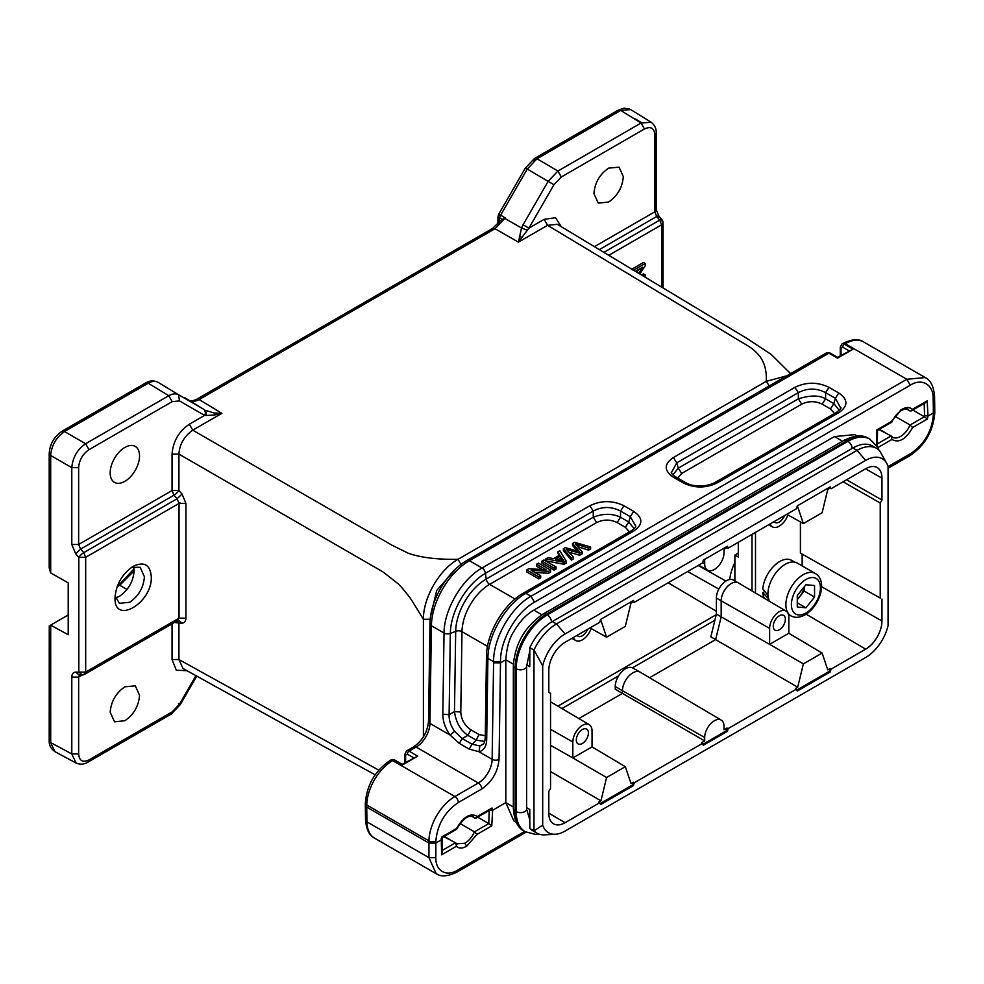 <?xml version="1.0" encoding="UTF-8"?>
<svg xmlns="http://www.w3.org/2000/svg" width="984" height="984" viewBox="0 0 984 984"><rect width="100%" height="100%" fill="white"/><g stroke="black" fill="none" stroke-linecap="round" stroke-linejoin="round"><path stroke-width="1.48" d="M572.528 543.463L579.551 551.68L565.296 547.633L563.389 548.74L571.372 558.088L573.364 556.944L566.058 549.146L579.76 553.242L582.159 551.864L575.271 543.832L588.58 548.149L590.609 546.981L574.545 542.295L572.528 543.463L572.528 545.456L577.227 551.015M590.609 546.981L590.609 548.974L588.58 550.142L577.842 546.71M563.389 548.74L563.389 550.732L571.372 560.081L573.364 558.937L573.364 556.944M571.372 558.088L571.372 560.081M568.949 552.184L579.76 555.247L582.159 553.857L582.159 551.864M579.76 553.242L579.76 555.247M588.58 548.149L588.58 550.142M557.965 559.601L560.499 558.137L562.405 561.126M560.499 556.132L563.906 560.929L555.431 559.06L560.499 556.132L560.499 558.137M557.756 551.987L559.773 555.05L553.512 558.666L548.1 557.559L545.849 558.863L564.066 562.307L566.206 561.077L559.859 550.782L557.756 551.987L558.814 555.603M566.206 561.077L566.206 563.069L564.066 564.299L545.849 560.855L545.849 558.863M564.066 562.307L564.066 564.299M556.022 566.956L543.931 559.97L541.95 561.114L541.95 563.106L554.041 570.093L556.022 568.949L556.022 566.956L554.041 568.1L554.041 570.093M541.95 561.114L554.041 568.1M536.587 564.213L546.083 569.699L528.728 568.752L526.686 569.921L538.789 576.907L540.683 575.812L531.188 570.326L548.543 571.274L550.573 570.093L538.482 563.119L536.587 564.213L536.587 566.206L542.27 569.49M550.573 570.093L550.573 572.098L548.543 573.266L535.001 572.528M526.686 569.921L526.686 571.913L538.789 578.899L540.683 577.805L540.683 575.812M538.789 576.907L538.789 578.899M548.543 571.274L548.543 573.266M738.308 553.094L734.888 555.074L734.888 580.917M714.864 620.264L632.478 667.829M618.616 675.836L561.95 708.554M802.144 565.874L802.144 554.127L800.41 553.131L800.41 521.914M755.491 593.02L755.491 532.356M794.728 562.147L791.628 560.363A23.948 13.825 120 0 0 779.66 561.544A23.948 13.825 120 0 0 762.797 588.986L768.332 595.861M768.947 599.194L762.797 592.676A23.948 13.825 120 0 0 764.322 598.235M762.797 592.676L764.752 591.544M788.43 614.385L790.939 615.824A24.428 14.108 -60 0 1 787.188 596.242A24.428 14.108 -60 0 1 803.153 574.717A24.428 14.108 -60 0 1 815.367 573.5L797.397 563.131A24.428 14.108 120 0 0 785.183 564.336A24.428 14.108 120 0 0 769.217 601.138M814.555 597.03L814.555 585.517L805.921 584.742L797.274 595.492L797.274 607.005L805.921 607.78L814.555 597.03L804.186 591.052L804.186 586.894M797.274 599.65L804.186 591.052M797.274 602.786L805.921 607.78M797.274 599.022A12.189 7.036 120 0 0 804.039 587.079M629.44 531.889L625.357 527.301L617.116 522.541C610.289 519.281 603.475 519.281 596.661 522.541L489.626 584.348A39.089 22.571 120 0 0 461.988 631.666L487.498 646.39M531.053 596.292L525.899 593.315A4.883 2.817 -120 0 0 523.463 593.081C503.611 604.102 486.44 633.524 486.465 656.389A4.883 2.768 0.9 0 0 487.904 658.382L493.599 661.666L500.499 661.666C500.13 640.338 516.12 612.331 534.46 602.183L531.003 596.267C510.917 607.362 493.205 638.358 493.599 661.666L492.148 759.328A4.883 2.768 0.9 0 0 499.06 759.402L500.499 662.859L493.599 662.786M834.518 413.489L830.434 408.913L822.181 404.141C815.367 400.882 808.553 400.882 801.739 404.141L681.703 473.439L677.619 478.027M596.661 522.541L593.254 517.24L486.219 579.035A43.173 24.932 -60 0 0 455.69 631.298L454.485 711.616C455.949 722.268 460.401 730.177 467.88 735.356L462.209 738.541L454.62 731.346C450.758 725.909 448.925 720.337 449.11 714.63L450.328 633.413L455.69 631.298A4.883 2.768 -179.1 0 1 461.988 631.666L460.783 711.986C461.25 719.575 464.608 725.515 470.832 729.796L479.073 734.556L485.284 735.737M365.31 805.146L365.531 819.881A4.883 2.866 -0.9 0 0 366.958 821.874L366.737 807.114L365.31 805.146L365.335 802.981A4.883 2.768 -179.1 0 0 366.774 804.986L428.962 840.889A4.883 2.768 0.9 0 0 435.875 840.963L435.851 843.03L428.938 843.03L366.737 807.114L366.774 804.986A36.654 21.156 120 0 1 392.678 760.62L393.514 760.14A4.883 2.817 60 0 0 391.078 759.894L394.744 760.017A2.448 1.414 120 0 0 393.514 760.14L402.161 765.121L417.708 756.143L402.161 764.297L394.744 760.017M890.914 421.841L901.996 409.307C906.264 406.946 909.757 406.97 912.451 409.356L927.174 400.857L927.986 416.048L933.373 412.948L934.726 411.004M900.729 410.931L902.562 409.897M617.116 522.541L620.51 517.24C612.269 513.365 603.192 513.365 593.266 517.252M634.151 528.666L628.751 522.012L630.301 516.698L635.799 526.132M901.996 409.307L900.274 410.34M907.777 409.344L909.831 410.918L906.645 409.073M912.451 409.356L911.307 410.882L909.831 410.918M927.174 400.857L925.735 402.554L911.307 410.882M934.751 404.313L933.324 406.404L933.139 398.163C933.336 384.006 921.233 377.918 910.286 385.199L906.83 379.283L925.268 377.548L926.522 378.397M839.204 410.291L833.842 403.612L830.434 408.901M681.703 473.439L678.308 468.15L672.933 474.817M822.181 404.141L825.588 398.852C819.266 395.113 810.189 395.101 798.331 398.852L798.331 392.653C807.421 387.93 816.511 387.93 825.601 392.653L825.601 398.84L833.842 403.6L835.379 398.299L840.742 408.114M483.267 744.039L479.848 745.909L472.074 744.236L476.133 740.128L484.694 741.432M443.821 836.658L455.518 842.771L441.693 850.754M488.777 823.596L491.791 825.847L492.615 810.25L489.196 810.631L488.777 823.596L474.448 831.837L477.08 834.346L466.625 846.265L464.891 843.239L456.637 843.805M460.057 823.534L474.448 831.837C471.988 837.163 468.802 840.951 464.891 843.239M466.625 846.265C462.357 848.626 458.925 848.639 456.342 846.314L455.986 843.165M456.342 846.314L441.632 854.813L442.001 852.23M927.408 418.987L927.998 416.023L924.566 415.629L924.37 416.749L927.408 418.987L912.685 427.474L910.052 425.014A15.879 9.164 -60 0 1 892.648 437.24A15.879 9.164 -60 0 1 891.123 435.937L891.566 436.306M541.889 614.779L533.832 610.129L834.444 436.564L842.476 441.213M441.435 837.199L455.752 828.934M924.161 402.665L924.566 415.629M895.157 416.404L910.052 425.014L924.37 416.749L912.758 410.045M878.97 429.553L891.123 435.937L891.959 439.454C898.859 443.353 905.772 439.368 912.685 427.474M876.658 445.752L876.609 430.106M515.05 599.022L489.626 584.348A4.883 2.817 -120 0 1 486.219 579.035L485.444 573.303A4.883 2.817 -120 0 0 482.037 567.989L589.846 505.751L593.254 511.053C602.343 506.329 611.433 506.329 620.523 511.053L620.523 517.24L628.764 522L625.357 527.301M533.832 610.129C526.354 614.41 519.675 621.531 513.82 631.494C509.38 638.124 506.711 647.558 505.813 659.784L500.499 662.859L500.499 661.666M857.138 436.035L854.739 434.657L834.444 436.564M671.395 472.64L676.771 462.837L678.296 468.138L798.331 398.84L801.739 404.141M589.846 505.751C601.199 500.278 612.565 500.278 623.93 505.751L633.708 511.397C643.192 517.965 643.192 524.521 633.708 531.077L525.899 593.315C505.825 604.385 487.793 635.258 487.904 658.382L486.686 739.599L485.247 737.594C484.928 741.296 484.251 743.461 483.242 744.076M486.686 739.599C486.44 746.45 483.882 750.497 479.011 751.739L479.848 745.921M441.632 854.813L441.238 838.319M524.693 831.394L457.917 869.942C446.982 877.199 435.395 871.381 435.851 857.654L435.851 843.03L441.275 839.893L441.865 836.954M471.545 816.203L474.682 818.011L476.231 817.938L477.314 816.499C470.401 812.587 463.489 816.572 456.576 828.466M476.354 817.876L490.61 809.648L492.025 807.999L492.615 810.25L505.813 802.624L513.82 820.877L516.206 822.267M438.286 874.678L436.269 873.767M436.219 873.743L428.938 857.654L428.962 840.889A36.654 21.156 -60 0 1 454.879 796.523L478.335 782.993L416.134 747.077A19.545 11.279 120 0 0 429.947 723.424L431.41 625.775A53.751 31.033 -60 0 1 469.417 560.708L828.897 353.17A4.883 2.817 -120 0 0 826.449 352.924L830.115 353.047A2.448 1.414 120 0 0 828.897 353.17L837.532 358.151L853.079 349.172L837.532 357.327L830.115 353.047M513.39 664.163L505.813 659.784L505.813 802.624L513.353 806.978M877.507 447.216L877.31 444.202M876.646 445.691L876.609 443.317M623.93 505.751L620.523 511.053L630.301 516.698L633.708 511.397M633.708 531.077L631.285 530.88M838.786 412.677L717.225 482.861C705.86 488.335 694.495 488.335 683.142 482.861L673.364 477.215C663.88 470.659 663.88 464.104 673.364 457.535L794.924 387.352C806.277 381.878 817.643 381.878 829.008 387.352L825.601 392.653L835.379 398.299L838.786 392.997C848.269 399.566 848.269 406.121 838.786 412.677L836.363 412.481M717.225 482.861L714.79 482.615L836.339 412.444C840.115 409.467 841.64 407.88 840.889 407.696M683.142 482.861L685.553 482.652M673.364 477.215L675.811 476.982L685.577 482.615C690.694 485.887 703.265 488.298 714.79 482.615M673.364 457.535L676.771 462.837L798.331 392.653L794.924 387.352M450.008 734.999C445.248 728.197 442.849 721.284 442.825 714.273L449.11 714.63L454.485 711.616L460.783 711.986M454.62 731.346L450.032 734.986L459.307 743.412M479.036 751.727L469.171 749.107L472.074 744.236L462.209 738.541L459.331 743.4L469.085 749.045M488.765 823.583L477.609 817.138M779.303 629.772A8.549 4.932 -60 0 1 775.011 630.178A8.549 4.932 -60 0 1 773.731 623.315A8.549 4.932 -60 0 1 779.303 615.799A8.549 4.932 -60 0 1 783.559 615.369A8.549 4.932 -60 0 1 784.9 622.208A8.549 4.932 -60 0 1 779.303 629.772M582.356 743.474A8.549 4.932 -60 0 1 578.051 743.892A8.549 4.932 -60 0 1 576.772 737.028A8.549 4.932 -60 0 1 582.356 729.513A8.549 4.932 -60 0 1 586.599 729.07A8.549 4.932 -60 0 1 587.952 735.921A8.549 4.932 -60 0 1 582.356 743.474M587.559 629.317A8.549 4.932 -60 0 1 582.356 635.75A8.549 4.932 -60 0 1 578.051 636.156A8.549 4.932 -60 0 1 577.153 635.332M784.506 515.604A8.549 4.932 -60 0 1 779.303 522.037A8.549 4.932 -60 0 1 775.011 522.442A8.549 4.932 -60 0 1 774.101 521.618M876.744 448.433A39.385 22.743 120 0 0 857.052 450.377L556.44 623.942A39.385 22.743 120 0 0 533.98 650.055L542.688 665.762L542.688 825.096A33.235 19.188 120 0 0 555.48 834.235A33.235 19.188 120 0 0 565.074 831.062L865.686 657.496A33.235 19.188 120 0 0 888.072 625.689L888.072 466.354A33.235 19.188 120 0 0 887.137 464.054L879.511 450.561A39.385 22.743 120 0 0 876.744 448.433L872.599 446.035A39.385 22.743 120 0 0 852.907 447.991L552.295 621.544A39.385 22.743 120 0 0 529.835 647.656L529.786 666.648L526.649 664.827M526.612 807.655L529.786 809.488L529.835 828.528A39.385 22.743 120 0 0 532.602 830.656L536.747 833.042A39.385 22.743 120 0 0 545.062 834.862L555.48 834.235M796.917 690.018L829.192 671.383L830.225 671.986L797.323 690.989L795.478 688.48L797.704 687.201L803.375 663.893L769.636 644.336L769.623 628.382A13.579 7.835 -60 0 1 775.576 614.68A13.579 7.835 -60 0 1 786.056 611.101A13.579 7.835 -60 0 1 788.824 617.288L788.824 633.253L769.623 644.336L721.174 616.845L721.174 600.892A14.17 8.18 -60 0 1 731.198 583.537A14.17 8.18 -60 0 1 738.234 582.811A14.17 8.18 -60 0 1 738.32 582.86L786.056 611.101M550.536 745.282L572.836 757.938L572.836 741.985A13.579 7.835 -60 0 1 578.789 728.295A13.579 7.835 -60 0 1 589.268 724.716A13.579 7.835 -60 0 1 592.036 730.903L592.036 746.868L572.848 757.951L606.587 777.508L600.929 800.804L550.536 771.579M591.101 628.505A13.579 7.835 -60 0 1 582.442 639.809A13.579 7.835 -60 0 1 575.689 640.498A13.579 7.835 -60 0 1 573.34 637.521M787.889 514.89A13.579 7.835 -60 0 1 779.217 526.194A13.579 7.835 -60 0 1 772.477 526.895A13.579 7.835 -60 0 1 770.128 523.918M529.835 828.528L533.98 830.914A39.385 22.743 120 0 0 536.747 833.042M542.688 825.096L533.98 830.914L533.98 650.055L529.835 647.656M721.211 720.104A13.653 7.884 -60 0 0 710.682 723.707A13.653 7.884 -60 0 0 704.692 737.483L704.692 740.903L701.715 742.612L703.289 745.269L727.484 731.309L726.438 730.706L726.979 728.025L724.003 729.747L724.003 726.34A13.653 7.884 -60 0 0 721.211 720.104L640.178 672.158A14.662 8.462 -60 0 0 640.092 672.109A14.662 8.462 -60 0 0 632.798 672.859A14.662 8.462 -60 0 0 622.442 690.817L622.442 693.4L615.246 689.255L615.246 686.586A14.575 8.413 120 0 1 625.541 668.739A14.575 8.413 120 0 1 632.786 667.988L640.092 672.109M703.019 744.236L726.438 730.706M703.019 561.47L704.692 560.511L704.692 563.918A13.653 7.884 -60 0 0 707.558 570.191L698.652 565.173M548.801 692.342L550.536 693.363L548.801 692.367L548.801 670.473A23.013 13.284 -60 0 1 565.074 642.294L599.736 622.282L600.548 619.465L633.45 600.461L634.25 602.368L702.748 562.811L703.289 560.142L727.484 546.182L728.012 548.223L726.979 547.633L724.003 549.355L724.003 552.774A13.653 7.884 -60 0 1 714.347 569.49A13.653 7.884 -60 0 1 707.558 570.191M726.979 547.633L726.709 546.624M846.56 479.786L881.959 500.02L880.237 503.021L843.091 481.791M800.41 553.131L880.237 598.087L802.144 554.127M550.536 693.363L550.536 788.43L548.801 791.431L548.801 813.313A23.013 13.284 -60 0 0 553.5 823.805A23.013 13.284 -60 0 0 565.074 822.71L599.736 802.698L598.702 802.095L600.929 800.804M803.375 663.893L822.107 653.069L827.778 669.833L829.992 668.554L831.025 669.169L830.225 671.986M829.192 671.383L829.992 668.554M788.799 633.265L822.107 653.069M592.024 746.881L625.32 766.684L606.587 777.508M600.129 803.633L632.404 784.998L633.216 782.169L630.99 783.449L625.32 766.684M634.25 602.368L633.216 601.778L630.99 603.057L625.32 626.365L606.587 637.177L600.929 620.412L600.142 620.867M633.216 601.778L632.81 600.83M590.019 627.903L606.587 637.177M786.806 514.288L803.375 523.574L822.107 512.75L827.778 489.442L829.992 488.162L829.598 487.215M796.929 507.252L797.704 506.809L803.375 523.574M887.137 464.054A33.235 19.188 120 0 0 865.686 460.389L565.074 633.954A33.235 19.188 120 0 0 542.688 665.762M728.012 548.223L796.523 508.679L797.323 505.85L830.225 486.859L831.025 488.753L829.992 488.162M633.216 782.169L634.25 782.772L633.45 785.601L600.548 804.592L599.736 802.698M633.45 785.601L632.404 784.998M880.237 503.021L880.237 598.087M831.025 488.753L865.686 468.741A23.013 13.284 -60 0 1 877.125 467.56A23.013 13.284 -60 0 1 881.959 478.138L881.959 500.02M881.959 599.084L881.959 620.978A23.013 13.284 -60 0 1 865.686 649.157L831.025 669.169M726.979 728.025L728.012 728.64L727.484 731.309M649.588 677.73L715.639 639.588L721.174 616.845L716.377 614.041L710.842 636.832L797.704 687.201M738.234 582.811L733.363 580.068A14.108 8.143 120 0 0 726.352 580.794A14.108 8.143 120 0 0 716.377 598.075L716.377 614.041M704.692 740.903L622.442 693.4L578.875 718.554M728.012 728.64L796.523 689.083M634.25 782.772L702.748 743.227M738.308 542.282L738.308 557.079L734.888 555.074M752.01 590.953L752.01 534.373M184.586 397.622L189.395 400.525C191.954 401.989 195.213 401.656 199.149 399.541L221.892 413.341L214.082 413.009L205.631 410.377L206.468 415.469L214.672 414.977L221.892 413.341L192.741 430.168L392.001 545.197L408.471 553.34C421.189 557.682 437.72 559.662 458.04 559.293L766.167 381.398C766.893 371.448 764.74 363.059 759.709 356.208C752.329 346.995 745.835 345.027 732.071 336.344L547.571 225.311L518.42 242.138L528.875 228.14L544.152 219.346L555.517 217.698L561.286 226.714M177.083 620.658L179.039 618.173L179.039 503.402L177.083 498.753L173.959 495.21L80.614 549.097L78.646 544.472L172.052 490.536L172.052 454.128C173.049 441.386 178.805 431.41 189.334 424.202L204.574 415.396L179.506 400.918L178.559 394.732L203.627 409.209C205.558 411.3 205.865 413.354 204.549 415.383L206.443 415.457M527.24 230.268L521.52 227.993L518.42 242.138L495.013 228.718L504.817 218.423L521.52 227.993L523.07 224.782L528.9 228.153L553.967 184.721L548.137 181.351L557.903 171.044L537.018 158.732L527.252 169.051L500.635 215.152L505.358 218.005L504.817 218.423M557.301 224.315L547.571 225.311L544.152 219.346M769.353 385.888L766.167 381.398L786.88 375.777M189.334 424.202L192.741 430.168C184.156 436.306 179.555 444.288 178.928 454.104L383.034 571.938L398.372 583.955C400.894 586.304 409.012 596.033 411.915 600.597L423.403 619.293C423.182 597.755 439.245 569.798 458.04 559.293L461.459 565.259M214.082 413.009A4.883 1.759 96 0 1 214.672 414.977M179.506 400.918L172.175 401.644L168.781 395.703L85.608 443.722C77.269 449.54 72.668 457.523 71.795 467.646L71.795 544.496L78.646 544.472L78.634 467.621L71.795 467.658L50.688 455.469L50.701 572.934L68.216 582.872L68.216 634.741L50.639 625.148L68.216 614.963M172.175 401.644L89.003 449.663C82.705 454.005 79.249 459.995 78.634 467.621M124.87 481.336A20.762 11.992 -60 0 1 114.55 482.406A20.762 11.992 -60 0 1 111.278 465.789A20.762 11.992 -60 0 1 124.87 447.425A20.762 11.992 -60 0 1 135.312 446.441A20.762 11.992 -60 0 1 138.412 463.095A20.762 11.992 -60 0 1 124.87 481.336M189.002 400.291L189.211 400.414C190.244 401.46 192.729 401.078 196.677 399.283L492.541 228.46L501.434 219.764M203.627 409.209L189.395 400.525M505.358 218.005L501.434 219.776M522.221 237.415A4.883 2.89 -162.9 0 0 519.404 236.738M656.193 209.826L654.84 211.806L654.84 134.956C654.225 128.031 650.768 126.038 644.471 128.965L561.298 176.985L553.967 184.721M593.93 193.577C594.803 182.766 599.699 174.279 608.616 168.141L619.059 167.145L623.303 176.616C622.429 187.427 617.534 195.902 608.616 202.052L598.297 203.122L593.93 193.577M455.949 568.727L436.687 590.449L430.266 617.854M178.94 623.093L178.928 659.538L378.779 770.14M78.794 557.276L78.818 557.338A4.883 1.218 -41.6 0 1 83.763 552.639L177.083 498.753L182.052 494.066L185.915 503.377L185.915 618.149C185.804 621.298 184.525 622.958 182.052 623.106L178.928 623.118L177.268 620.842M145.743 383.01L148.166 383.207L168.781 395.703C172.557 393.649 175.816 393.329 178.559 394.732L157.969 382.259C155.275 380.808 152.016 381.14 148.203 383.219L64.514 431.533C56.162 437.363 51.562 445.334 50.701 455.469M498.002 217.07L499.085 218.571L499.085 222.815L499.085 218.571L500.635 215.139C498.753 214.057 498.248 214.143 499.085 215.373M594.447 246.664L654.84 211.794L656.685 216.505L599.342 249.616M561.298 176.985L557.903 171.044L641.076 123.025L620.695 110.417M663.056 287.955L663.056 222.79A4.883 4.883 0 0 0 661.912 219.641L658.874 216.037L656.266 209.764L656.266 132.963C656.34 128.449 654.643 124.919 651.187 122.323L641.224 122.951M178.571 620.277L182.052 623.106M179.974 502.861L85.669 557.313L85.669 672.072L179.039 618.173L185.915 618.149M179.026 503.402L185.915 503.377M172.052 454.128L178.928 454.104L178.928 490.512L172.052 490.536L173.959 495.21A4.883 1.23 138.7 0 0 178.928 490.512L178.94 490.561M186.997 670.707L176.308 670.215L172.052 659.551L178.928 659.538L183.012 668.505M134.045 568.875L117.44 586.55M82.275 674.926L78.818 672.109L78.818 557.338L85.669 557.313L83.763 552.639L80.614 549.097L75.682 553.808L71.795 544.496M77.576 763.621L76.112 763.055L71.795 753.953L71.795 677.14C71.894 673.954 73.185 672.293 75.682 672.134L79.126 674.95M157.748 382.136L157.858 382.186C153.602 380.316 149.556 380.562 145.718 382.936L62.017 431.263M536.969 158.707L534.546 158.535M526.182 168.436L527.19 169.014M630.683 109.568L620.707 110.429L537.018 158.744M71.783 677.115L78.646 677.078L78.634 753.916C79.249 760.841 82.705 762.834 89.003 759.906L172.175 711.887L179.506 704.15L178.559 703.597L179.506 704.15L195.951 675.664M110.183 712.256C111.057 701.444 115.952 692.97 124.87 686.82L135.312 685.836L139.556 695.307C138.683 706.118 133.787 714.593 124.87 720.731L114.55 721.801L110.183 712.256M133.16 566.329C144.168 561.212 150.208 564.693 151.302 576.796C152.385 603.192 113.935 625.394 115.017 597.743C116.1 584.398 122.151 573.918 133.16 566.329L133.172 566.317M54.969 751.616L50.713 742.895M54.993 751.628C50.897 748.775 48.966 745.097 49.2 740.595L49.261 625.922M117.121 586.735L119.679 585.259L127.047 589.428M134.144 570.868L119.876 585.136M50.651 572.922L49.2 567.805M79.667 674.827L82.262 674.962L78.634 677.078L79.458 674.987M133.639 566.649L134.144 570.745C133.258 581.63 128.326 590.179 119.335 596.39L115.534 598.001M658.653 217.23C659.305 215.791 658.653 215.545 656.685 216.505L659.723 220.108C661.679 219.149 662.343 219.395 661.691 220.822M172.175 711.887L171.142 714.052M115.103 595.763L119.359 603.34L129.703 602.269C138.633 596.095 143.541 587.608 144.414 576.784L140.171 567.288L131.462 567.399M645.098 277.144L645.221 274.88L643.487 273.884L641.543 275.016M645.221 274.88L643.241 276.024M639.871 274.007L645.221 265.815L645.221 263.466L643.487 262.47L631.396 269.444M645.221 263.466L633.118 270.44M635.406 271.313L642.614 267.156L638.641 273.257M638.801 269.358L636.931 272.236M75.682 672.134L78.794 672.146M578.567 550.609L578.567 551.397M571.495 550.954L571.495 552.947M578.383 544.89L578.383 546.883M562.405 559.133L562.405 560.548M513.353 665.676A6.113 3.53 0 0 0 515.149 668.173A43.985 25.387 -60 0 1 546.243 614.299A6.113 3.53 60 0 0 543.193 614.004C524.952 626.439 515.001 643.659 513.353 665.676L513.353 808.516A6.113 3.53 -0 0 0 515.149 811L516.182 811.603A6.113 3.53 -0 0 0 522.836 812.366A6.113 3.53 -0 0 0 526.612 809.106L526.612 666.266L529.822 650.867M538.924 834.051L535.357 834.334L525.296 831.738A43.985 25.387 -60 0 1 516.182 811.603L516.182 668.763L515.149 668.173L515.149 811A43.985 25.387 -60 0 0 524.251 831.136C517.818 828.11 514.189 820.57 513.353 808.516M843.805 440.438A6.113 3.53 60 0 1 846.855 440.746A43.985 25.387 -60 0 1 868.847 438.569C863.005 434.51 854.666 435.137 843.805 440.438L543.193 614.004M526.612 666.266A6.113 3.53 0 0 1 522.836 669.526A6.113 3.53 0 0 1 516.182 668.763A43.985 25.387 -60 0 1 547.276 614.902L546.243 614.299L846.855 440.746L847.9 441.349A6.113 3.53 60 0 1 852.206 448.397M551.581 621.962A6.113 3.53 60 0 0 547.276 614.902L847.9 441.349A43.985 25.387 -60 0 1 869.893 439.159L868.847 438.569M805.921 579.502A20.529 11.845 120 0 0 791.407 604.643A20.529 11.845 120 0 0 805.921 613.02A20.529 11.845 120 0 0 820.422 587.879A20.529 11.845 120 0 0 805.921 579.502M933.324 406.404L933.361 414.768A4.883 2.792 0.4 0 0 934.788 412.813L934.566 396.134C933.644 386.245 930.532 380.058 925.255 377.573L863.571 341.915A36.654 21.156 120 0 0 845.244 343.724L844.444 344.191A4.883 2.817 -120 0 0 841.996 343.945L842.796 343.49A4.883 2.817 60 0 1 845.244 343.724L906.83 379.283L531.003 596.267M934.492 396.134L933.139 398.163M842.427 343.773A4.883 2.817 60 0 1 842.796 343.49C851.824 339.074 858.749 338.558 863.571 341.915M479.073 734.556L476.133 740.128L467.88 735.368L470.819 729.796M435.875 840.963C437.388 824.567 444.879 811.751 458.335 802.514A4.883 2.817 -120 0 0 454.879 796.523L392.678 760.62A4.883 2.817 -120 0 0 390.242 760.374L391.078 759.894M449.393 839.389L444.227 836.412M435.851 857.654L428.938 857.654L366.958 821.874A36.654 21.156 120 0 0 374.547 838.134C369.258 835.514 366.257 829.438 365.531 819.881M877.002 429.823L891.725 421.324M840.988 355.335L840.988 348.176L842.71 347.18L848.909 350.759M840.274 355.741L840.274 347.18A2.448 1.414 0 0 0 840.988 348.176M593.254 517.24L593.254 511.053L485.444 573.303A49.667 28.671 -60 0 0 450.328 633.413A4.883 2.768 -179.1 0 1 444.042 633.056C443.932 609.932 461.963 579.059 482.037 567.989L469.417 560.708A4.883 2.817 -120 0 0 466.969 560.462L826.449 352.924M534.46 602.183L910.286 385.199M853.079 349.172L844.444 344.191A2.448 1.414 120 0 0 842.71 347.18M456.847 828.959C462.997 818.799 468.433 814.715 473.156 816.708A15.879 9.164 -60 0 1 474.682 818.011M491.791 825.847L477.08 834.346M457.917 869.942L456.871 872.058M934.788 412.813C933.312 431.103 925.009 445.395 909.88 455.69A4.883 2.817 60 0 0 910.901 453.452C924.443 444.116 931.934 431.226 933.361 414.768M877.74 447.659L891.959 439.454M910.901 453.452L888.072 466.625M492.025 807.999L477.314 816.499M458.335 802.514L481.779 788.971C492.062 781.825 497.83 771.96 499.06 759.402M884.764 432.431L879.376 429.319L884.788 432.419M891.123 435.937L877.261 443.944M829.008 387.352L838.786 392.997M442.825 714.273L444.042 633.056L431.41 625.775A4.883 2.768 -179.1 0 1 429.983 623.77C429.947 600.904 447.13 571.483 466.969 560.462M478.876 751.665L492.148 759.328A19.545 11.279 -60 0 1 478.335 782.993A4.883 2.817 -120 0 1 481.779 788.971M405.617 762.305L405.617 755.146L407.339 754.15A2.448 1.414 -60 0 1 409.073 751.161L417.708 756.143M407.339 754.15L413.538 757.729M488.999 809.746L489.196 810.631M429.983 623.77L428.52 721.42A4.883 2.768 -179.1 0 0 429.947 723.424L450.205 735.109M405.617 755.146A2.448 1.414 180 0 1 404.891 754.15L406.626 750.915A4.883 2.817 60 0 1 409.073 751.161L416.134 747.077A4.883 2.817 -120 0 0 413.686 746.831C422.468 740.681 427.413 732.207 428.52 721.42M865.686 460.389L857.052 450.377L852.907 447.991M565.074 633.954L556.44 623.942L552.295 621.544M769.623 628.382L716.377 598.075M572.836 741.985L550.536 729.341M704.692 737.483L615.246 686.586M702.748 562.811L704.692 563.918M881.959 478.138L865.551 468.827M865.686 649.157L806.142 614.176M821.566 586.71L881.959 620.978M548.801 813.153L565.074 822.71M492.566 228.534L495.013 228.718L199.149 399.541L196.714 399.344M523.07 224.782L548.137 181.351L527.252 169.051M423.403 736.905L423.403 619.293L430.279 619.268M178.928 490.512L182.052 494.066M89.003 449.663L85.608 443.722L64.501 431.533M499.786 217.845L501.914 219.137M656.193 132.963L654.84 134.956M644.471 128.965L641.076 123.025M716.204 614.729L557.879 706.143M734.888 562.541A34.268 19.778 120 0 0 729.747 579.514M174.562 622.405L178.928 623.118M172.052 659.551L172.052 623.856M144.685 385.187L64.452 431.509L62.041 431.336M78.818 557.338L75.682 553.808M50.701 625.148L50.701 742.612L71.795 753.953L78.634 753.916M617.189 112.385L533.513 160.7M634.52 118.4L641.58 122.766M603.881 252.347L659.723 220.108L661.629 224.782L608.776 255.299M661.629 287.094L661.629 224.782L662.995 222.79M668.161 582.786L716.377 611.298M687.681 571.519L718.837 589.072M698.173 565.456L725.885 581.077M50.639 742.576L49.286 740.595M50.639 455.444L49.274 453.439M78.818 672.109L85.669 672.072L83.763 674.544M620.646 110.392L618.247 110.208M89.003 759.906L87.957 762.083M878.712 449.811L877.162 446.576L869.893 439.159M529.798 819.869L526.612 809.106M525.296 831.738L524.251 831.136M815.367 573.5C828.393 581.433 819.057 606.968 805.109 614.803C799.623 617.768 794.9 618.1 790.939 615.824M908.293 409.602C908.306 408.274 901.369 409.824 901.479 410.463C897.605 412.825 894.444 416.613 892.008 421.841M444.251 836.4L449.417 839.377M457.043 844.075L456.035 843.226M442.283 837.544L456.527 829.315M891.627 436.379L892.648 437.24M877.445 430.426L891.861 422.111M841.996 343.945L840.274 347.18M486.465 656.389L485.247 737.594M390.242 760.374C375.224 770.583 366.921 784.777 365.335 802.981M442.357 837.224L442.05 852.402M526.083 832.169L456.908 872.119C447.794 876.51 440.906 877.039 436.232 873.681M877.31 444.178L877.507 430.106M631.261 530.843C634.274 528.777 635.799 527.203 635.812 526.096M631.261 530.831L523.463 593.081M675.811 476.982C672.798 474.915 671.273 473.341 671.248 472.234M436.256 873.755L374.547 838.134M888.072 468.273L909.88 455.69M406.626 750.915L413.686 746.831M404.891 762.711L404.891 754.15M589.268 724.716L550.536 701.789M575.689 640.498L571.901 638.358M772.477 526.895L768.676 524.755M557.497 224.438L746.585 338.225L771.271 354.474L790.595 373.625M189.285 400.463L184.611 397.634M183.135 668.579L375.162 774.839M497.929 224.081L497.929 216.972M629.391 108.966L624.041 108.178L618.223 110.134L534.521 158.461L525.407 167.969L498.568 214.463L497.966 217.206M651.113 122.213L630.744 109.618M61.992 431.275C54.157 436.601 49.901 443.981 49.2 453.427L49.2 568.063M76.112 763.055L55.018 751.714M171.191 714.113L180.281 704.606L196.738 676.094M76.248 763.055C80.221 764.752 84.132 764.457 87.982 762.145L171.167 714.126M82.262 674.962A4.883 4.883 0 0 0 84.661 674.311L177.993 620.424"/></g></svg>
